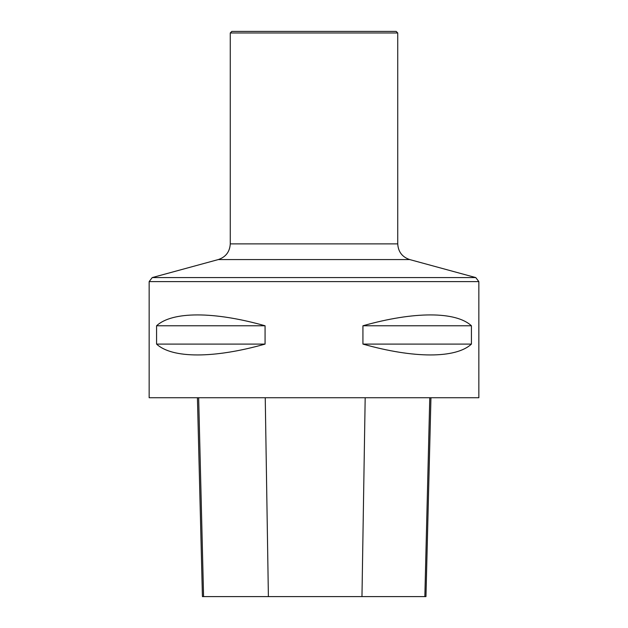 <?xml version="1.0" encoding="UTF-8"?>
<svg xmlns="http://www.w3.org/2000/svg" width="628" height="628" viewBox="0 0 628 628"><rect width="100%" height="100%" fill="white"/><g stroke="black" fill="none" stroke-linecap="round" stroke-linejoin="round"><path stroke-width="0.94" d="M149.15 397.736L478.85 397.736L478.85 281.611L149.15 281.611L149.15 397.736M471.424 325.775L471.424 344.089C455.826 358.564 413.985 358.564 362.929 344.089L362.929 325.775C413.985 311.3 455.826 311.3 471.424 325.775L362.929 325.775M265.071 325.775L265.071 344.089C214.015 358.564 172.174 358.564 156.576 344.089L156.576 325.775C172.174 311.3 214.015 311.3 265.071 325.775L156.576 325.775M197.428 397.736L202.428 596.6L425.957 596.6L430.949 397.736M156.576 344.089L265.071 344.089M362.929 344.089L471.424 344.089M397.736 32.97L230.264 32.97L231.834 31.4L396.166 31.4L397.736 32.97L397.736 243.876C398.207 251.797 402.21 257.033 409.731 259.576L218.269 259.576L152.235 277.576L149.15 281.611M409.731 259.576L475.765 277.576L478.85 281.611M203.574 596.6L198.652 397.736M268.392 596.6L265.244 397.736M361.971 596.6L365.182 397.736M424.85 596.6L429.772 397.736M152.235 277.576L475.765 277.576M397.736 243.876L230.264 243.876L230.264 32.97M218.269 259.576C225.79 257.033 229.793 251.797 230.264 243.876"/></g></svg>
